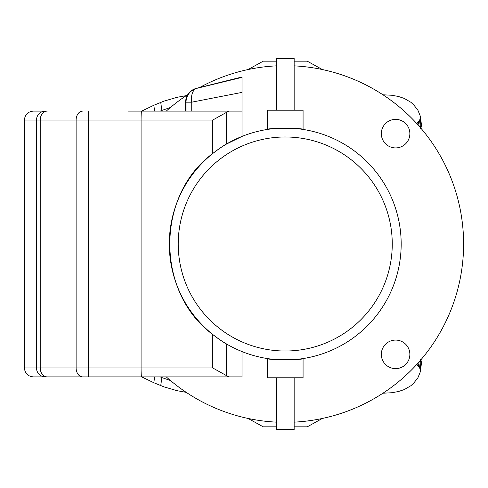 <?xml version="1.0" encoding="UTF-8"?>
<svg xmlns="http://www.w3.org/2000/svg" width="488" height="488" viewBox="0 0 488 488"><rect width="100%" height="100%" fill="white"/><g stroke="black" fill="none" stroke-linecap="round" stroke-linejoin="round"><path stroke-width="0.73" d="M185.891 99.515L185.647 100.601L185.891 99.515A14.268 14.25 90 0 1 196.487 88.322L241.023 77.232L242.005 77.366L196.871 88.322A14.268 8.381 76.7 0 0 191.741 102.175L242.005 92.384L242.005 77.366M185.641 111.118L185.647 100.601M241.017 77.232L196.359 88.346A14.268 8.448 75.7 0 1 196.487 88.322L196.871 88.322A14.268 14.25 -90 0 0 186.026 102.175L191.741 102.175L191.741 111.118M88.718 376.882A8.918 0.47 90 0 1 88.255 367.964L24.4 367.964C24.931 373.381 27.901 376.352 33.318 376.882L228.738 376.882L212.756 367.964L88.255 367.964L88.255 120.036L212.756 120.036L228.738 111.118L242.005 111.118L242.005 92.384M242.005 111.118L242.005 136.427L226.42 144.088C223.394 145.711 218.838 148.852 212.756 153.513C155.513 195.481 155.513 292.519 212.756 334.487L212.756 367.964M228.738 111.118L128.484 111.118M45.347 111.118A8.918 8.845 -90 0 0 36.502 120.036L40.223 120.036A8.918 6.978 -90 0 1 47.208 111.118L33.318 111.118C27.901 111.648 24.931 114.619 24.4 120.036L36.502 120.036L36.502 367.964A8.918 8.845 90 0 0 45.347 376.882M128.484 376.882L46.439 376.882M212.756 120.036L212.756 153.513M212.756 334.487C218.886 339.178 223.437 342.32 226.42 343.912L226.42 375.888M236.698 349.286L242.005 351.574L242.005 376.882L228.738 376.882M166.256 111.118A178.364 178.364 0 0 1 187.795 94.611M199.653 87.511A178.364 178.364 0 0 1 276.318 65.862M294.154 65.862A178.364 178.364 0 0 1 463.6 244A178.364 178.364 0 0 1 294.154 422.138M276.318 422.138A178.364 178.364 0 0 1 166.256 376.882M267.4 129.442L267.4 110.227L303.072 110.227L303.072 129.442C304.17 127.941 266.308 127.941 267.4 129.442C266.308 127.941 304.17 127.941 303.072 129.442M267.4 358.558L267.4 377.773L303.072 377.773L303.072 358.558C304.17 360.059 266.308 360.059 267.4 358.558C266.308 360.059 304.17 360.059 303.072 358.558M294.154 110.227L294.154 58.505L276.318 58.505L276.318 110.227M276.318 377.773L276.318 429.495L294.154 429.495L294.154 377.773M401.173 244A115.937 115.937 0 0 0 227.268 143.594A115.937 115.937 0 0 0 227.268 344.406A115.937 115.937 0 0 0 401.173 244M409.865 354.355A14.268 14.268 0 0 1 388.46 366.714A14.268 14.268 0 0 1 388.46 341.996A14.268 14.268 0 0 1 409.865 354.355M409.865 133.645A14.268 14.268 0 0 1 388.46 146.004A14.268 14.268 0 0 1 388.46 121.286A14.268 14.268 0 0 1 409.865 133.645M141.654 376.882L153.811 382.732L164.047 386.886L176.998 390.675L186.239 392.364M160.717 385.648L161.882 377.566L160.21 376.882M170.477 380.542L161.882 377.566M416.868 364.359L419.497 367.568L420.064 369.08L420.199 372.112L417.917 377.761L414.037 382.732L410.994 385.648L404.259 389.589L398.287 391.559L391.638 392.755L382.97 393.2M420.199 372.112L421.364 364.03L421.223 360.998L420.662 359.485M322.379 418.454L307.263 426.823L294.154 426.823M276.318 426.823L263.209 426.823L248.093 418.454M141.654 111.118L153.811 105.268L164.047 101.114L176.998 97.326L186.239 95.636M160.717 102.352L161.882 110.434L160.21 111.118M170.477 107.458L161.882 110.434M416.868 123.641L419.497 120.432L420.064 118.919L420.199 115.888L417.917 110.239L414.037 105.268L410.994 102.352L404.259 98.411L398.287 96.441L391.638 95.245L382.97 94.8M420.199 115.888L421.364 123.97L421.223 127.002L420.662 128.515M322.379 69.546L307.263 61.177L294.154 61.177M276.318 61.177L263.209 61.177L248.093 69.546M185.641 102.175L186.026 102.175L186.026 111.118M141.544 111.118A8.918 0.47 -90 0 0 141.081 120.036L141.081 367.964A8.918 0.47 90 0 0 141.544 376.882M47.208 376.882A8.918 6.978 90 0 1 40.223 367.964L40.223 120.036L76.122 120.036L76.122 367.964A8.918 6.533 90 0 0 82.655 376.882M82.655 111.118A8.918 6.533 -90 0 0 76.122 120.036L88.255 120.036A8.918 0.47 -90 0 1 88.718 111.118M226.42 112.112L226.42 144.088M392.254 244A107.018 107.018 0 0 1 231.727 336.677A107.018 107.018 0 0 1 231.727 151.323A107.018 107.018 0 0 1 392.254 244M143.344 377.761L143.472 376.882M153.811 382.732L154.653 376.882M418.49 366.018L419.088 361.889M419.497 367.568L420.558 360.199M420.064 369.08L421.223 360.998M143.344 110.239L143.472 111.118M153.811 105.268L154.653 111.118M418.49 121.982L419.088 126.111M419.497 120.432L420.558 127.801M420.064 118.919L421.223 127.002M196.359 88.352A14.268 14.268 0 0 0 185.873 99.515L185.763 100.028M185.623 101.431L185.623 111.118M24.4 367.964L24.4 120.036"/></g></svg>
